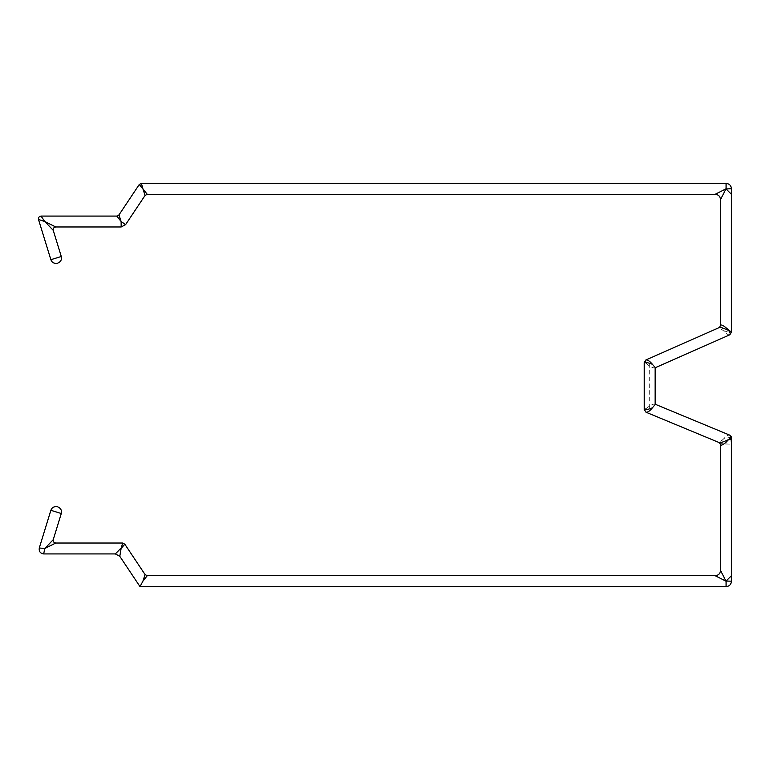 <?xml version="1.0" encoding="UTF-8"?>
<svg xmlns="http://www.w3.org/2000/svg" width="770" height="770" viewBox="0 0 770 770"><rect width="100%" height="100%" fill="white"/><g stroke="black" fill="none" stroke-linecap="round" stroke-linejoin="round"><path stroke-width="0.58" stroke-dasharray="3.85 2.89" d="M39.28 547.999L44.833 548.481L43.659 553.928M55.758 543.023L44.833 548.481L53.255 539.645M115.346 553.928L121.121 548.481L119.793 556.306M53.245 230.365L44.833 221.529L55.758 226.977M41.003 216.081L44.833 221.529L38.5 219.469M121.179 226.977L121.121 221.529L116.809 216.081M118.984 214.917L121.121 221.529L125.626 224.599M147.234 575.719L142.922 581.167L145.058 574.555M145.058 195.455L142.922 188.843L139.226 184.55M726.081 586.625L726.081 581.167L715.186 575.719M141.401 183.385L142.922 188.843L147.234 194.29M644.23 409.573L646.983 407.85C645.404 410.16 645.077 411.613 646.001 412.219M655.135 404.519L654.846 404.086C653.143 403.923 650.525 405.184 646.983 407.85M731.5 437.966C730.605 437.177 727.91 437.553 723.396 439.102C725.879 436.215 727.987 434.896 729.7 435.146L729.864 435.233M723.396 439.102L722.279 440.026C719.835 441.412 718.853 442.288 719.324 442.635L719.401 442.663M645.789 360.042C645.087 360.745 645.491 362.15 646.983 364.258L644.24 362.545M655.135 367.502L654.866 367.925C653.181 368.099 650.554 366.876 646.983 364.258M729.864 334.729L729.739 334.796C727.968 335.027 725.821 333.593 723.271 330.513C720.181 328.925 718.882 327.905 719.363 327.481M731.423 439.632L730.095 439.497L729.979 444.155L720.604 443.857L720.518 444.377L722.279 440.026M729.979 444.155L720.316 443.578M726.081 581.167L731.423 581.167L731.423 575.719L725.975 581.167L720.518 570.378M720.518 325.7L723.271 330.513C727.717 332.159 730.432 332.727 731.423 332.217M715.186 194.29L725.975 188.843L720.518 199.623M731.423 188.843L725.975 188.843L726.081 183.385M731.423 194.29L726.081 188.843M649.688 407.85L649.688 364.258M61.282 513.513L50.868 510.308M50.868 259.702L61.282 256.497"/><path stroke-width="1.16" d="M39.28 547.999L50.868 510.308L61.282 513.513L53.255 539.645L44.833 548.481L39.28 547.999C38.818 551.397 40.281 553.37 43.659 553.928L44.833 548.481L55.758 543.023L122.642 543.023L121.121 548.481L122.642 543.023L124.817 544.188L115.346 553.928L43.659 553.928M53.245 230.365C52.966 228.411 53.804 227.285 55.748 226.977L44.833 221.529L53.255 230.365L61.282 256.497L50.868 259.702C52.023 262.628 54.246 263.812 57.538 263.234L57.538 263.234M50.868 259.702L38.5 219.469L44.833 221.529L41.003 216.081L116.809 216.081L121.121 221.529L121.179 226.977L125.626 224.599L121.121 221.529L118.984 214.917L116.809 216.072M115.346 553.928L119.793 556.306L121.121 548.481L124.817 544.188L145.058 574.555L142.922 581.167L140.005 586.625L142.922 581.167L147.234 575.719L145.058 574.555M118.984 214.917L139.226 184.55L142.922 188.843L145.058 195.455L147.234 194.3L142.922 188.843L141.401 183.385L726.081 183.385L726.081 188.948L731.423 188.727L731.423 194.29L731.423 188.843M147.234 575.719L715.186 575.719L725.975 581.167L731.423 575.719L731.423 581.167L726.081 581.061L726.081 586.625L140.005 586.625L119.793 556.306M644.24 409.669L645.991 412.219C647.763 412.402 649.89 410.949 652.392 407.85C647.926 409.534 645.212 410.112 644.24 409.592L644.23 362.564C645.164 362.025 647.888 362.593 652.392 364.258C649.832 361.178 647.685 359.744 645.934 359.956L645.789 360.042M652.392 407.85L655.135 404.519L655.135 367.502L652.392 364.258M728.67 439.497L728.67 439.497C724.089 441.73 720.97 442.779 719.334 442.644L720.518 444.415C720.855 445.82 722.664 445.118 725.975 442.307L728.67 439.497M655.135 404.212L729.719 435.146C730.682 435.791 730.374 437.254 728.805 439.545M644.24 362.574L645.915 359.975L719.363 327.481C720.98 327.327 724.079 328.338 728.67 330.513C730.249 332.746 730.605 334.18 729.739 334.806L655.135 367.8M725.975 581.167L720.518 570.378L720.518 444.415M731.423 439.632L728.747 439.622M729.739 334.796L731.423 332.197L725.975 327.76C722.674 325.017 720.855 324.324 720.518 325.7L719.363 327.471M729.017 439.699L731.5 437.966L731.413 439.68M720.518 199.623L725.975 188.843L715.186 194.29C718.429 194.598 720.21 196.379 720.518 199.623L720.518 325.7M725.975 188.843L731.423 194.29L731.423 332.207M55.758 226.977L121.121 226.977M50.868 510.308C52.023 507.382 54.246 506.198 57.538 506.776M61.282 513.513C61.975 510.433 60.791 508.21 57.75 506.843M61.282 256.497C61.975 259.577 60.791 261.8 57.75 263.167M53.255 539.645C52.957 541.589 53.794 542.715 55.758 543.023M41.003 216.081C39.087 216.418 38.259 217.544 38.5 219.469L38.5 219.469M125.654 224.551L145.058 195.455M141.401 183.376L139.226 184.55M646.001 412.219L719.334 442.644M731.423 439.583L731.423 575.719M729.71 435.156C731.259 436.417 731.856 437.36 731.5 437.995M147.234 194.29L715.186 194.29M715.186 575.719C718.458 575.392 720.239 573.621 720.518 570.378M726.081 183.385C729.325 183.703 731.105 185.483 731.423 188.727M726.081 586.625C729.325 586.307 731.105 584.526 731.423 581.283"/></g></svg>
